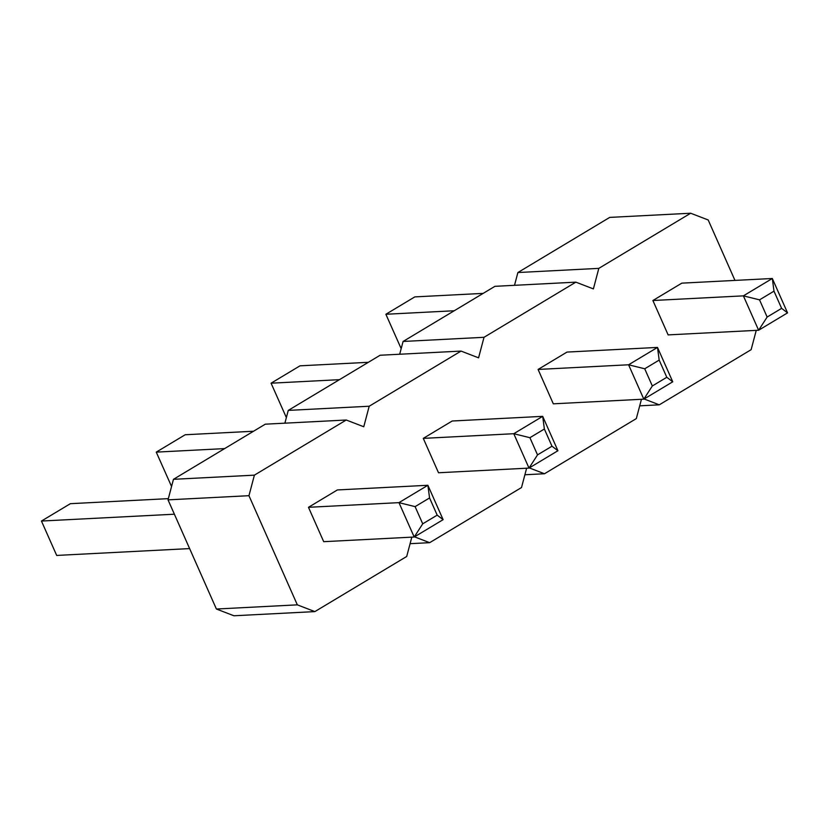 <?xml version="1.0" encoding="UTF-8"?>
<svg xmlns="http://www.w3.org/2000/svg" width="829" height="829" viewBox="0 0 829 829"><rect width="100%" height="100%" fill="white"/><g stroke="black" fill="none" stroke-linecap="round" stroke-linejoin="round"><path stroke-width="1.24" d="M411.816 537.151L406.707 556.466L314.854 611.605L297.331 604.849L248.959 495.69L168.028 499.856L173.458 479.317L265.301 424.179L346.242 420.013L363.765 426.759L369.195 406.231L461.048 351.081L478.571 357.838L484.012 337.299L575.854 282.15L593.388 288.906L598.818 268.368L690.661 213.229L708.194 219.975L734.971 280.409M248.959 495.69L254.389 475.152L173.458 479.317M297.331 604.849L216.4 609.025L168.028 499.856M254.389 475.152L346.242 420.013M756.245 330.356L751.136 349.683L659.283 404.821L644.123 398.977M641.439 399.288L636.32 418.604L544.477 473.753L529.316 467.908M526.622 468.219L521.514 487.535L429.671 542.674L414.51 536.84M553.316 403.827L538.083 369.444L567.015 352.076L657.501 347.413L628.579 364.781L643.812 399.163L553.316 403.827M787.55 312.875L772.317 278.492L773.985 291.166L759.53 299.849L743.385 295.86L772.317 278.492L681.821 283.145L652.889 300.512L668.133 334.895L758.618 330.243L767.146 317.041L781.612 308.357L787.55 312.875L758.618 330.243L743.385 295.86L652.889 300.512M443.121 519.659L427.888 485.276L429.567 497.949L415.101 506.633L398.956 502.643L427.888 485.276L337.393 489.939L308.471 507.307L323.704 541.679L414.199 537.026L422.717 523.824L437.184 515.141L443.121 519.659L414.199 537.026L398.956 502.643L308.471 507.307M438.51 472.758L423.277 438.375L452.199 421.008L542.694 416.345L513.773 433.712L529.006 468.095L438.51 472.758M284.886 423.173L288.264 410.396L380.117 355.247L461.048 351.081M399.692 354.242L403.081 341.465L494.923 286.326L575.854 282.15M514.508 285.311L517.887 272.534L609.729 217.395L690.661 213.229M314.854 611.605L233.923 615.771L216.4 609.025M369.195 406.231L288.264 410.396M429.671 542.674L410.086 543.689M484.012 337.299L403.081 341.465M544.477 473.753L524.892 474.758M598.818 268.368L517.887 272.534M659.283 404.821L639.708 405.827M644.713 368.781L652.33 385.972L643.812 399.163L672.744 381.796L657.501 347.413L659.179 360.097L644.713 368.781L628.579 364.781L538.083 369.444M529.907 437.702L537.524 454.893L529.006 468.095L557.927 450.727L542.694 416.345L544.373 429.018L529.907 437.702L513.773 433.712L423.277 438.375M286.368 417.578L271.073 383.195L339.434 379.672M368.366 362.304L299.994 365.827L271.073 383.195M401.174 348.646L385.879 314.264L454.24 310.751M483.172 293.383L414.801 296.896L385.879 314.264M189.613 548.591L56.683 555.43L41.45 521.047L174.38 514.208M168.349 498.643L70.382 503.68L41.45 521.047M171.562 486.499L156.256 452.126L224.628 448.603M253.55 431.235L185.188 434.759L156.256 452.126M672.744 381.796L666.796 377.288L652.33 385.972M659.179 360.097L666.796 377.288M759.53 299.849L767.146 317.041M773.985 291.166L781.612 308.357M415.101 506.633L422.717 523.824M429.567 497.949L437.184 515.141M557.927 450.727L551.99 446.209L537.524 454.893M544.373 429.018L551.99 446.209"/></g></svg>
